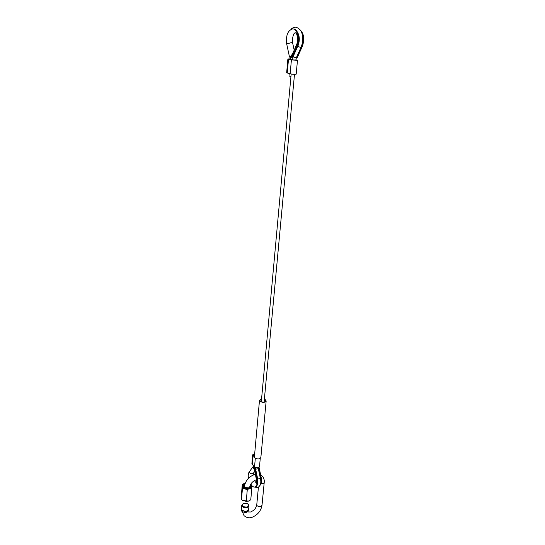 <?xml version="1.0" encoding="UTF-8"?>
<svg xmlns="http://www.w3.org/2000/svg" width="545" height="545" viewBox="0 0 545 545"><rect width="100%" height="100%" fill="white"/><g stroke="black" fill="none" stroke-linecap="round" stroke-linejoin="round"><path stroke-width="0.82" d="M290.948 76.416L289.007 76.034L289.231 73.595M301.099 31.501C303.524 35.95 303.728 40.868 301.705 46.277L296.419 57.552M297.584 46.168L296.896 46.148L296.562 44.717C298.715 39.921 296.814 33.347 296.024 33.238L295.152 32.646L294.259 33.477C293.224 33.722 291.725 41.168 292.699 43.246L291.262 42.639L286.69 43.961C285.764 35.582 287.706 30.568 292.508 28.939C297.277 28.449 300.111 39.547 296.896 46.148L291.766 57.634L292.454 57.641L297.584 46.168C300.806 39.567 297.965 28.476 293.203 28.967L292.917 28.96M292.706 53.383L290.88 56.401L289.518 57.102L291.398 56.435M299.948 29.696C303.953 33.483 304.764 39.015 302.386 46.291L297.216 57.722L296.541 57.709M291.977 55.011L292.692 53.403M291.405 56.414L290.88 56.401M286.69 43.961L289.518 57.102M296.555 44.738L291.371 56.517L291.766 57.634M255.619 486.842L255.755 486.801C257.512 485.833 258.044 483.326 257.342 479.287L255.067 468.455L254.113 468.482L255.067 468.455M260.081 485.268C261.552 484.055 261.961 481.623 261.3 477.979L259.059 467.29M248.466 478.285C248.009 475.512 248.234 473.435 249.147 472.052L252.798 467.004L254.283 469.306M254.345 468.407L253.364 466.82L252.798 467.004M253.745 468.128L254.202 467.978M251.661 485.431C252.928 486.828 254.106 487.346 255.189 486.985C256.947 486.024 257.478 483.517 256.77 479.477L254.501 468.639M260.36 484.505C261.137 482.979 261.259 480.867 260.735 478.163L258.521 467.603M255.441 470.151L255.85 470.137M254.706 453.501L252.689 454.796L254.399 456.935M252.689 454.796L251.879 463.931L254.522 466.997C256.818 468.25 258.48 468.094 259.502 466.527L260.265 458.365M254.651 454.121L253.711 454.884L254.488 455.947M290.546 58.88L287.876 58.983L291.405 59.943L297.481 60.284L295.846 59.78M287.876 58.983L286.65 72.792L290.144 73.834C293.06 74.372 295.077 74.474 296.187 74.147L297.481 60.284M290.54 59.017L289.129 59.098L292.427 59.957L295.819 59.998M261.539 399.219L259.836 400.398L260.333 401.331C262.874 402.557 264.707 402.428 265.81 400.943L264.352 399.478M261.559 399.022L259.488 400.371L260.04 401.406C262.881 402.782 264.925 402.639 266.164 400.977L265.606 399.921L264.373 399.281M259.488 400.371L254.406 456.833L254.924 457.964C257.669 459.435 259.652 459.251 260.871 457.419L266.164 400.977M243.649 503.389L243.506 503.437C241.319 505.896 242.532 507.088 247.151 507.027C248.99 506.107 249.126 505.024 247.553 503.778L243.649 503.389M247.757 503.914L248.963 505.787L247.307 507.484C245.345 508.008 243.683 507.695 242.327 506.537L241.776 505.188L243.288 503.532M241.776 505.188L241.476 508.73L242.021 510.086C245.052 511.864 247.26 511.612 248.649 509.33L248.963 505.787M241.537 508.035L241.217 509.807L241.789 511.224C244.957 513.09 247.267 512.825 248.718 510.433L248.711 508.642M241.306 508.717L241.885 510.134C245.052 511.993 247.362 511.735 248.813 509.343M250.462 484.689C251.558 485.977 251.265 487.053 249.569 487.918L244.289 487.475C242.471 485.97 242.675 484.703 244.916 483.674L245.012 483.64M249.569 487.918L250.761 486.447L250.244 485.152M250.68 484.287C252.315 485.936 251.953 487.291 249.59 488.347C244.937 490.071 239.643 485.275 244.187 483.517L245.182 483.204M244.017 483.592L242.273 484.709L242.484 487.973L247.273 489.744L249.596 488.381L251.81 488.218L250.768 499.779L248.466 501.148L242.702 500.467M248.82 501.012L246.258 501.339L242.818 500.542L241.51 499.554L241.306 496.243L242.273 484.709M242.484 487.973L241.51 499.554M247.273 489.744L246.258 501.339M251.81 488.218L251.538 484.955L250.686 484.28M244.807 484.232L243.356 485.827L244.276 487.468M255.428 467.556L255.659 469.225L258.316 468.632L260.367 478.428C261.416 482.652 260.592 485.684 257.88 487.537L254.665 487.101M255.455 467.876L253.868 467.515M253.704 467.324L253.548 466.07M295.806 60.134L292.454 59.827L293.455 55.863C293.483 56.789 294.245 57.395 295.751 57.681L296.5 57.354L295.833 60.005M293.455 55.863L298.108 45.467C298.142 46.386 298.919 46.999 300.431 47.299L301.187 46.979C303.722 40.221 303.81 30.098 296.33 27.345M255.659 469.225L257.71 479.021L260.367 478.428M292.467 59.718L290.499 59.494M301.555 46.087L302.386 46.291M257.656 478.755L257.267 478.939M249.147 472.052C249.985 473.428 251.122 473.966 252.553 473.666L253.561 472.937M257.342 479.287L256.382 479.321L254.113 468.502M261.3 477.979L260.312 478.169M252.308 464.885L253.125 455.736M254.522 466.997L255.319 458.27M287.256 73.078L288.489 59.248M290.144 73.834L291.405 59.943M255.333 474.314C249.188 476.221 245.509 480.363 244.296 486.746L244.691 487.7M260.66 474.92L262.24 476.085C263.807 477.781 264.475 479.873 264.23 482.352L262.002 505.29C261 506.918 259.4 507.088 257.185 505.801L256.763 504.779C255.476 509.827 253.227 510.549 250.755 511.973M249.12 488.075L249.678 487.196L249.617 487.898M264.23 482.352C263.944 483.354 262.942 483.783 261.219 483.653M295.336 27.25C293.217 27.57 291.786 28.251 291.037 29.301M298.108 45.467C299.866 40.521 299.675 36.14 297.529 32.325M257.71 479.021C258.064 482.638 257.962 484.478 257.404 484.539M252.88 466.976L253.541 466.057M291.159 74.038L261.3 401.863M290.451 56.953L290.512 59.364M295.812 27.27L296.201 27.318M296.5 57.354L301.187 46.979M294.491 74.345L264.107 402.121M255.087 468.55L255.469 468.032M258.166 467.726L258.316 468.632M292.699 43.246L294.171 50.085M254.713 471.364L253.52 472.992L253.153 475.008M254.426 480.506L256.45 483.354M256.579 483.606L256.286 483.756C256.089 483.34 256.961 484.873 256.382 479.321M255.755 486.801L255.189 486.985M250.714 511.987L248.023 511.959M262.002 505.29C260.987 510.835 257.805 514.78 252.451 517.13C249.481 518.384 246.681 517.886 244.044 515.638L242.327 511.68M258.405 487.291L256.763 504.779M249.678 487.196C250.366 483.694 252.628 481.194 256.457 479.702M244.296 486.746L244.235 487.434"/></g></svg>
